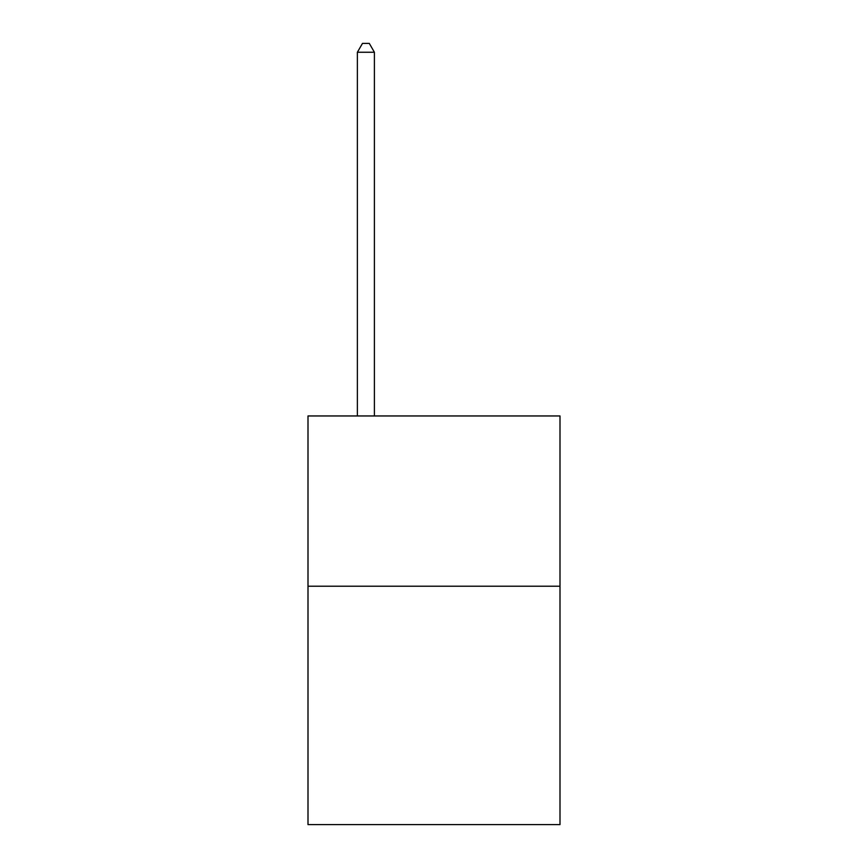 <?xml version="1.0" encoding="UTF-8"?>
<svg xmlns="http://www.w3.org/2000/svg" width="868" height="868" viewBox="0 0 868 868"><rect width="100%" height="100%" fill="white"/><g stroke="black" fill="none" stroke-linecap="round" stroke-linejoin="round"><path stroke-width="1.3" d="M560.001 586.225L560.001 824.6L307.999 824.6L307.999 415.956L560.001 415.956L560.001 586.225L307.999 586.225M374.401 415.956L374.401 52.254L357.377 52.254L357.377 415.956M357.377 52.254L362.488 43.4L369.301 43.4L374.401 52.254"/></g></svg>

